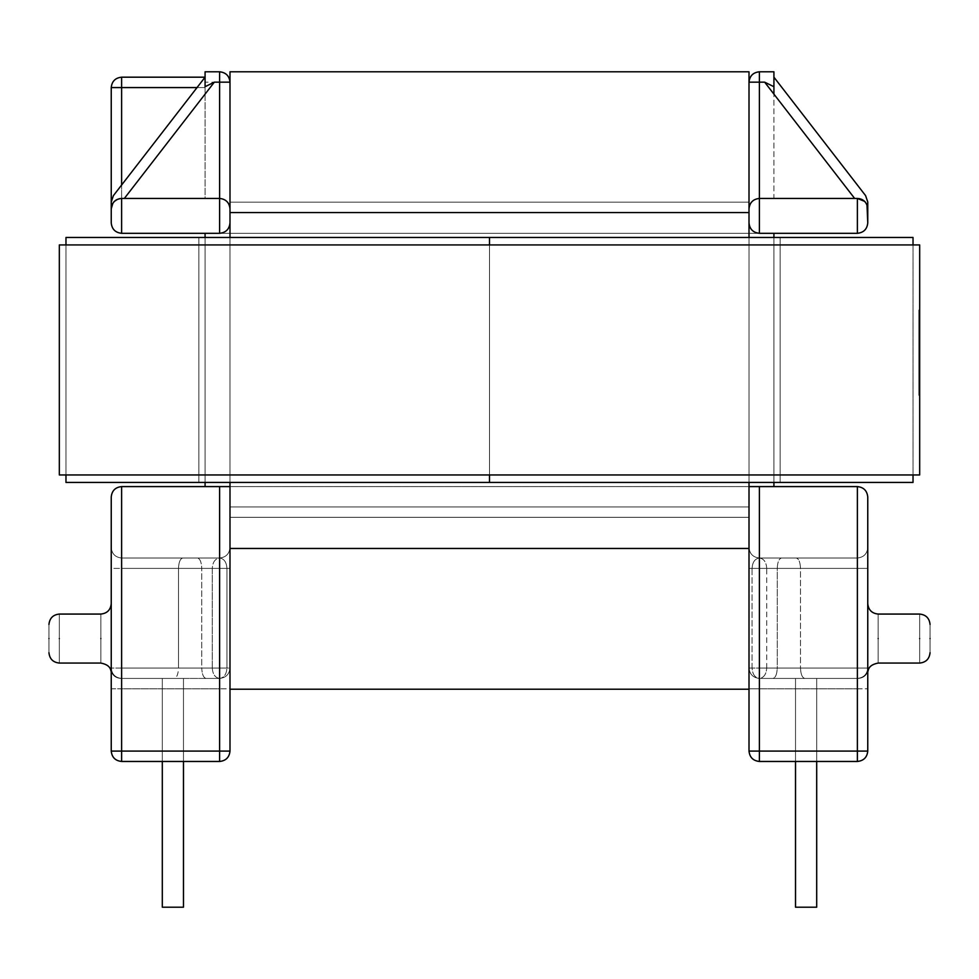 <?xml version="1.0" encoding="UTF-8"?>
<svg xmlns="http://www.w3.org/2000/svg" width="979" height="979" viewBox="0 0 979 979"><rect width="100%" height="100%" fill="white"/><g stroke="black" fill="none" stroke-linecap="round" stroke-linejoin="round"><path stroke-width="0.73" stroke-dasharray="4.89 3.67" d="M48.95 638.565C48.95 620.356 48.95 620.356 48.95 638.565C48.95 620.356 48.95 620.356 48.95 638.565C48.95 656.774 48.95 656.774 48.95 638.565C48.95 656.774 48.95 656.774 48.95 638.565C48.95 656.774 48.95 656.774 48.95 638.565C48.95 656.774 48.95 656.774 48.95 638.565C48.95 620.356 48.95 620.356 48.95 638.565C48.95 620.356 48.95 620.356 48.95 638.565C48.95 620.356 48.95 620.356 48.95 638.565C48.95 656.774 48.95 656.774 48.95 638.565C48.95 656.774 48.95 656.774 48.95 638.565C48.95 656.774 48.95 656.774 48.95 638.565C48.95 656.774 48.95 656.774 48.95 638.565C48.95 656.774 48.95 656.774 48.95 638.565C48.95 620.356 48.95 620.356 48.95 638.565C48.95 620.356 48.95 620.356 48.95 638.565C48.95 620.356 48.95 620.356 48.95 638.565C48.95 620.356 48.95 620.356 48.95 638.565M930.05 638.565C930.05 620.356 930.05 620.356 930.05 638.565C930.05 620.356 930.05 620.356 930.05 638.565C930.05 620.356 930.05 620.356 930.05 638.565C930.05 620.356 930.05 620.356 930.05 638.565C930.05 620.356 930.05 620.356 930.05 638.565C930.05 620.356 930.05 620.356 930.05 638.565C930.05 656.774 930.05 656.774 930.05 638.565C930.05 656.774 930.05 656.774 930.05 638.565C930.05 656.774 930.05 656.774 930.05 638.565C930.05 620.356 930.05 620.356 930.05 638.565C930.05 620.356 930.05 620.356 930.05 638.565C930.05 620.356 930.05 620.356 930.05 638.565C930.05 656.774 930.05 656.774 930.05 638.565C930.05 656.774 930.05 656.774 930.05 638.565C930.05 656.774 930.05 656.774 930.05 638.565C930.05 656.774 930.05 656.774 930.05 638.565C930.05 656.774 930.05 656.774 930.05 638.565C930.05 656.774 930.05 656.774 930.05 638.565M867.761 638.565L867.761 668.045C868.153 671.545 868.153 671.545 867.761 668.045C868.153 671.545 868.153 671.545 867.761 668.045L867.761 638.565L867.761 668.045C868.153 671.545 868.153 671.545 867.761 668.045C868.153 671.545 868.153 671.545 867.761 668.045L867.761 638.565M111.239 638.565L111.239 668.045C110.847 671.545 110.847 671.545 111.239 668.045L111.239 638.565L111.239 668.045C110.847 671.545 110.847 671.545 111.239 668.045C110.847 671.545 110.847 671.545 111.239 668.045L111.239 638.565L111.239 668.045C110.847 671.545 110.847 671.545 111.239 668.045C110.847 671.545 110.847 671.545 111.239 668.045L111.239 638.565M111.227 668.204L111.239 547.628L111.239 668.045C111.887 674.311 115.351 677.762 121.616 678.423L219.602 678.423L121.616 678.423C115.351 677.762 111.887 674.311 111.239 668.045C111.887 674.311 115.351 677.762 121.616 678.423C115.351 677.762 111.887 674.311 111.239 668.045C111.887 674.311 115.351 677.762 121.616 678.423C115.351 677.762 111.887 674.311 111.239 668.045C111.887 674.311 115.351 677.762 121.616 678.423C115.351 677.762 111.887 674.311 111.239 668.045C111.887 674.311 115.351 677.762 121.616 678.423L206.055 678.423C203.461 677.762 202.029 674.311 201.747 668.045L121.616 668.045L121.616 568.395L219.602 568.395L219.602 668.045L121.616 668.045L219.602 668.045L219.602 568.395L121.616 568.395L121.616 668.045L178.496 668.045L178.496 568.395L121.616 568.395L121.616 668.045L121.616 568.395L201.747 568.395L201.747 668.045L121.616 668.045L121.616 678.423C115.351 677.762 111.887 674.311 111.239 668.045C111.887 674.311 115.351 677.762 121.616 678.423C115.351 677.762 111.887 674.311 111.239 668.045C111.887 674.311 115.351 677.762 121.616 678.423C115.351 677.762 111.887 674.311 111.239 668.045C110.847 671.484 110.847 671.484 111.239 668.045C110.847 671.484 110.847 671.484 111.239 668.045C111.887 674.311 115.351 677.762 121.616 678.423C115.351 677.762 111.887 674.311 111.239 668.045C111.887 674.311 115.351 677.762 121.616 678.423L121.616 668.045L111.239 668.045C111.887 674.311 115.351 677.762 121.616 678.423L121.616 688.812L229.992 688.812L229.992 547.628L229.992 751.089L229.992 688.812L219.602 688.812L219.602 751.089L121.616 751.089L121.616 688.812L219.602 688.812L219.602 678.423L121.616 678.423L121.616 668.045L111.239 668.045C111.887 674.311 115.351 677.762 121.616 678.423L121.616 558.006L219.602 558.006C225.868 557.357 229.331 553.894 229.992 547.628L229.992 568.395L229.992 547.628C229.331 553.894 225.868 557.357 219.602 558.006C224.056 558.63 226.504 562.093 226.944 568.395L121.616 568.395L121.616 558.006L182.804 558.006C180.209 558.666 178.778 562.13 178.496 568.395L178.496 668.045C178.227 674.311 176.795 677.762 174.201 678.423L121.616 678.423L121.616 688.812L111.239 688.812L111.239 668.045C111.887 674.311 115.351 677.762 121.616 678.423L219.602 678.423C225.868 677.762 229.331 674.311 229.992 668.045C229.331 674.311 225.868 677.762 219.602 678.423C225.868 677.762 229.331 674.311 229.992 668.045C229.331 674.311 225.868 677.762 219.602 678.423C215.184 677.762 212.737 674.311 212.272 668.045L201.747 668.045L201.747 568.395C201.478 562.13 200.046 558.666 197.452 558.006L121.616 558.006L121.616 568.395L229.992 568.395L219.602 568.395L219.602 558.006C225.868 557.357 229.331 553.894 229.992 547.628C229.331 553.894 225.868 557.357 219.602 558.006L121.616 558.006L121.616 668.045L219.602 668.045L219.602 678.423C225.868 677.762 229.331 674.311 229.992 668.045C229.331 674.311 225.868 677.762 219.602 678.423L174.201 678.423C176.795 677.762 178.227 674.311 178.496 668.045L226.944 668.045C226.479 674.311 224.032 677.762 219.602 678.423C225.868 677.762 229.331 674.311 229.992 668.045C229.331 674.311 225.868 677.762 219.602 678.423C215.184 677.762 212.737 674.311 212.272 668.045L229.992 668.045C229.331 674.311 225.868 677.762 219.602 678.423C225.868 677.762 229.331 674.311 229.992 668.045L226.944 668.045C226.479 674.311 224.032 677.762 219.602 678.423L219.602 668.045L121.616 668.045L226.944 668.045L226.944 568.395L229.992 568.395L212.272 568.395C212.7 562.093 215.147 558.63 219.602 558.006L197.452 558.006C200.046 558.666 201.478 562.13 201.747 568.395L212.272 568.395C212.651 562.179 215.099 558.715 219.602 558.006C225.868 557.357 229.331 553.894 229.992 547.628C229.331 553.894 225.868 557.357 219.602 558.006C224.093 558.691 226.541 562.154 226.944 568.395L178.496 568.395C178.778 562.13 180.209 558.666 182.804 558.006L219.602 558.006C225.868 557.357 229.331 553.894 229.992 547.628C229.331 553.894 225.868 557.357 219.602 558.006L219.602 668.045L219.602 568.395L121.616 568.395L121.616 668.045L121.616 568.395L212.272 568.395L212.272 668.045L201.747 668.045C202.029 674.311 203.461 677.762 206.055 678.423L219.602 678.423L219.602 668.045L219.602 751.089L219.602 486.587L229.992 486.587L229.992 751.089C229.331 757.354 225.868 760.805 219.602 761.466L121.616 761.466L219.602 761.466L219.602 751.089L111.239 751.089L111.239 668.045L121.616 668.045L121.616 678.423L121.616 668.045L111.239 668.045M183.477 761.466L183.477 907.215L162.306 907.215L183.477 907.215L162.306 907.215L183.477 907.215L162.306 907.215L183.477 907.215L162.306 907.215L183.477 907.215L183.477 678.423L162.306 678.423L183.477 678.423L162.306 678.423L183.477 678.423L162.306 678.423L183.477 678.423L162.306 678.423L183.477 678.423L162.306 678.423L162.306 761.466M219.602 486.587L121.616 486.587L121.616 751.089L219.602 751.089L219.602 761.466C225.868 760.805 229.331 757.354 229.992 751.089L219.602 751.089L229.992 751.089C229.331 757.354 225.868 760.805 219.602 761.466L121.616 761.466L121.616 751.089L121.616 761.466C115.351 760.805 111.887 757.354 111.239 751.089L111.239 496.977M111.239 751.089L111.239 688.812L121.616 688.812L121.616 751.089L111.239 751.089L121.616 751.089L121.616 761.466C115.351 760.805 111.887 757.354 111.239 751.089C111.887 757.354 115.351 760.805 121.616 761.466M111.239 568.395L111.239 547.628L111.239 568.395L111.239 547.628L111.239 568.395L121.616 568.395L121.616 558.006L121.616 568.395L121.616 558.006L121.616 568.395L111.239 568.395M124.357 198.431L121.616 198.431L124.357 198.431L205.076 94.143L205.076 198.431L124.357 198.431L219.602 198.431C225.868 199.092 229.331 202.555 229.992 208.808L229.992 82.163C229.331 75.909 225.868 72.446 219.602 71.785L205.076 71.785L205.076 82.163L219.602 82.163L219.602 198.431C225.868 199.092 229.331 202.555 229.992 208.808L229.992 222.931C229.331 229.184 225.868 232.647 219.602 233.308C225.868 232.647 229.331 229.184 229.992 222.931L229.992 486.587L773.924 486.587L749.008 486.587L749.008 222.931C749.669 229.184 753.132 232.647 759.398 233.308C753.132 232.647 749.669 229.184 749.008 222.931L749.008 208.808C749.669 202.555 753.132 199.092 759.398 198.431L759.398 82.163L764.66 82.163L854.643 198.431L759.398 198.431L857.384 198.431L854.643 198.431L857.384 198.431L854.643 198.431L773.924 94.143L854.643 198.431L773.924 198.431L773.924 94.143L773.924 198.431L854.643 198.431M749.008 689.216L749.008 548.46L749.008 689.216L229.992 689.216L229.992 71.785L749.008 71.785L749.008 517.316L229.992 517.316L229.992 212.553L229.992 517.316L229.992 506.938L749.008 506.938L749.008 517.316L229.992 517.316L229.992 506.938L749.008 506.938L749.008 212.553L749.008 506.938L229.992 506.938L229.992 202.163L749.008 202.163L749.008 212.553L749.008 202.163L229.992 202.163L749.008 202.163L229.992 202.163L229.992 212.553L229.992 82.163L219.602 82.163L219.602 71.785M229.992 482.439L229.992 237.456M759.398 486.587L857.384 486.587L857.384 751.089L867.761 751.089L867.761 668.045C868.153 671.484 868.153 671.484 867.761 668.045C868.153 671.484 868.153 671.484 867.761 668.045C868.153 671.484 868.153 671.484 867.761 668.045C867.113 674.311 863.649 677.762 857.384 678.423L759.398 678.423L857.384 678.423C863.649 677.762 867.113 674.311 867.761 668.045C867.113 674.311 863.649 677.762 857.384 678.423C863.649 677.762 867.113 674.311 867.761 668.045C867.113 674.311 863.649 677.762 857.384 678.423C863.649 677.762 867.113 674.311 867.761 668.045C867.113 674.311 863.649 677.762 857.384 678.423C863.649 677.762 867.113 674.311 867.761 668.045C867.113 674.311 863.649 677.762 857.384 678.423L772.945 678.423C775.539 677.762 776.971 674.311 777.253 668.045L857.384 668.045L857.384 568.395L759.398 568.395L759.398 668.045L857.384 668.045L759.398 668.045L759.398 568.395L857.384 568.395L857.384 668.045L800.504 668.045L800.504 568.395L857.384 568.395L857.384 668.045L857.384 568.395L777.253 568.395L777.253 668.045L857.384 668.045L857.384 678.423C863.649 677.762 867.113 674.311 867.761 668.045C867.113 674.311 863.649 677.762 857.384 678.423C863.649 677.762 867.113 674.311 867.761 668.045C867.113 674.311 863.649 677.762 857.384 678.423C863.649 677.762 867.113 674.311 867.761 668.045C867.113 674.311 863.649 677.762 857.384 678.423C863.649 677.762 867.113 674.311 867.761 668.045C867.113 674.311 863.649 677.762 857.384 678.423L857.384 668.045L867.761 668.045C867.113 674.311 863.649 677.762 857.384 678.423L857.384 688.812L749.008 688.812L749.008 547.628L749.008 751.089L749.008 688.812L759.398 688.812L759.398 751.089L857.384 751.089L857.384 688.812L759.398 688.812L759.398 678.423L857.384 678.423L857.384 668.045L867.761 668.045C867.113 674.311 863.649 677.762 857.384 678.423L857.384 558.006L759.398 558.006C753.132 557.357 749.669 553.894 749.008 547.628L749.008 568.395L749.008 547.628C749.669 553.894 753.132 557.357 759.398 558.006C754.907 558.691 752.459 562.154 752.056 568.395L857.384 568.395L857.384 558.006L796.196 558.006C798.791 558.666 800.222 562.13 800.504 568.395L800.504 668.045C800.773 674.311 802.205 677.762 804.799 678.423L857.384 678.423L857.384 688.812L867.761 688.812L867.761 668.045C867.113 674.311 863.649 677.762 857.384 678.423L759.398 678.423C753.132 677.762 749.669 674.311 749.008 668.045C749.669 674.311 753.132 677.762 759.398 678.423C753.132 677.762 749.669 674.311 749.008 668.045C749.669 674.311 753.132 677.762 759.398 678.423C763.816 677.762 766.263 674.311 766.728 668.045L777.253 668.045L777.253 568.395C777.522 562.13 778.954 558.666 781.548 558.006L857.384 558.006L857.384 568.395L749.008 568.395L759.398 568.395L759.398 558.006C753.132 557.357 749.669 553.894 749.008 547.628C749.669 553.894 753.132 557.357 759.398 558.006L857.384 558.006L857.384 668.045L759.398 668.045L759.398 678.423C753.132 677.762 749.669 674.311 749.008 668.045C749.669 674.311 753.132 677.762 759.398 678.423L804.799 678.423C802.205 677.762 800.773 674.311 800.504 668.045L752.056 668.045C752.521 674.311 754.968 677.762 759.398 678.423C753.132 677.762 749.669 674.311 749.008 668.045C749.669 674.311 753.132 677.762 759.398 678.423C763.816 677.762 766.263 674.311 766.728 668.045L749.008 668.045C749.669 674.311 753.132 677.762 759.398 678.423C753.132 677.762 749.669 674.311 749.008 668.045L752.056 668.045C752.521 674.311 754.968 677.762 759.398 678.423L759.398 668.045L857.384 668.045L752.056 668.045L752.056 568.395L749.008 568.395L766.728 568.395C766.349 562.179 763.901 558.715 759.398 558.006L781.548 558.006C778.954 558.666 777.522 562.13 777.253 568.395L766.728 568.395C766.3 562.093 763.853 558.63 759.398 558.006C753.132 557.357 749.669 553.894 749.008 547.628C749.669 553.894 753.132 557.357 759.398 558.006C754.944 558.63 752.496 562.093 752.056 568.395L800.504 568.395C800.222 562.13 798.791 558.666 796.196 558.006L759.398 558.006C753.132 557.357 749.669 553.894 749.008 547.628C749.669 553.894 753.132 557.357 759.398 558.006L759.398 668.045L759.398 568.395L857.384 568.395L857.384 668.045L857.384 568.395L766.728 568.395L766.728 668.045L777.253 668.045C776.971 674.311 775.539 677.762 772.945 678.423L759.398 678.423L759.398 668.045L759.398 751.089L759.398 486.587L749.008 486.587L749.008 751.089C749.669 757.354 753.132 760.805 759.398 761.466L857.384 761.466L759.398 761.466L759.398 751.089L857.384 751.089L749.008 751.089C749.669 757.354 753.132 760.805 759.398 761.466L759.398 751.089L759.398 761.466L857.384 761.466C863.649 760.805 867.113 757.354 867.761 751.089L867.761 496.977M229.992 486.587L205.076 486.587L205.076 233.308L205.076 486.587L749.008 486.587M205.076 237.456L205.076 482.439M205.076 486.587L205.076 233.308L773.924 233.308L759.398 233.308L759.398 198.431L857.384 198.431C863.649 199.092 867.113 202.555 867.761 208.808L867.761 201.98L867.761 208.808L867.761 201.98L865.595 195.629L773.924 77.182L773.924 94.143M205.076 94.143L205.076 77.182L113.405 195.629L111.239 201.98L111.239 208.808C111.887 202.555 115.351 199.092 121.616 198.431L121.616 87.572L205.076 87.572L205.076 77.182L205.076 198.431L121.616 198.431L121.616 233.308L219.602 233.308L205.076 233.308L219.602 233.308L219.602 198.431L121.616 198.431L219.602 198.431M205.076 233.308L857.384 233.308L857.384 198.431M205.076 86.715L205.076 77.182L121.616 77.182C115.351 77.843 111.887 81.306 111.239 87.572L111.239 208.808C111.887 202.555 115.351 199.092 121.616 198.431C115.351 199.092 111.887 202.555 111.239 208.808M773.924 486.587L773.924 233.308M197.036 87.572L205.076 87.572L205.076 82.163M162.306 907.215L162.306 678.423L162.306 907.215L162.306 678.423L162.306 907.215L162.306 678.423L183.477 678.423L183.477 907.215L183.477 678.423L183.477 907.215L183.477 678.423L183.477 907.215L183.477 678.423L183.477 907.215L162.306 907.215L162.306 678.423L162.306 907.215M111.239 547.628C111.887 553.894 115.351 557.357 121.616 558.006C115.351 557.357 111.887 553.894 111.239 547.628C111.887 553.894 115.351 557.357 121.616 558.006C115.351 557.357 111.887 553.894 111.239 547.628C111.887 553.894 115.351 557.357 121.616 558.006C115.351 557.357 111.887 553.894 111.239 547.628C111.887 553.894 115.351 557.357 121.616 558.006C115.351 557.357 111.887 553.894 111.239 547.628M865.595 195.629L867.761 201.98L865.595 195.629L773.924 77.182L773.924 86.715L773.924 71.785L759.398 71.785C753.132 72.446 749.669 75.909 749.008 82.163L749.008 548.46L749.008 212.553L749.008 517.316L749.008 506.938L229.992 506.938L229.992 212.553L229.992 689.216M795.523 761.466L795.523 678.423L816.694 678.423L795.523 678.423L816.694 678.423L795.523 678.423L816.694 678.423L795.523 678.423L816.694 678.423L795.523 678.423L816.694 678.423L816.694 907.215L795.523 907.215L795.523 678.423L816.694 678.423L816.694 761.466M867.761 751.089L867.761 688.812L857.384 688.812L857.384 751.089L867.761 751.089L857.384 751.089L857.384 761.466C863.649 760.805 867.113 757.354 867.761 751.089C867.113 757.354 863.649 760.805 857.384 761.466L857.384 751.089L857.384 761.466M867.761 568.395L867.761 547.628L867.761 568.395L857.384 568.395L857.384 558.006L857.384 568.395L857.384 558.006L857.384 568.395L867.761 568.395M759.398 71.785L759.398 82.163L749.008 82.163L749.008 208.808C749.669 202.555 753.132 199.092 759.398 198.431M749.008 482.439L749.008 237.456M773.924 237.456L773.924 482.439M816.694 907.215L816.694 678.423L816.694 907.215L795.523 907.215L795.523 678.423L795.523 907.215L816.694 907.215L816.694 678.423L816.694 907.215L816.694 678.423L816.694 907.215L795.523 907.215L795.523 678.423L795.523 907.215L816.694 907.215L816.694 678.423L816.694 907.215L795.523 907.215L816.694 907.215L795.523 907.215L795.523 678.423L795.523 907.215L795.523 678.423L795.523 907.215L816.694 907.215M867.761 547.628C867.113 553.894 863.649 557.357 857.384 558.006C863.649 557.357 867.113 553.894 867.761 547.628C867.113 553.894 863.649 557.357 857.384 558.006C863.649 557.357 867.113 553.894 867.761 547.628C867.113 553.894 863.649 557.357 857.384 558.006C863.649 557.357 867.113 553.894 867.761 547.628C867.113 553.894 863.649 557.357 857.384 558.006C863.649 557.357 867.113 553.894 867.761 547.628M867.969 670.052L868.128 670.75C868.777 666.785 872.118 664.215 878.151 663.064C872.118 664.215 868.777 666.785 868.128 670.75C868.777 666.785 872.118 664.215 878.151 663.064L919.673 663.064C925.938 662.404 929.389 658.94 930.05 652.687C929.389 658.94 925.938 662.404 919.673 663.064L878.151 663.064C872.118 664.215 868.777 666.785 868.128 670.75C866.488 675.534 863.148 678.092 858.106 678.423C863.148 678.092 866.488 675.534 868.128 670.75C866.488 675.534 863.148 678.092 858.106 678.423C863.148 678.092 866.488 675.534 868.128 670.75C866.488 675.534 863.148 678.092 858.106 678.423M749.008 751.089L759.398 751.089L749.008 751.089C749.669 757.354 753.132 760.805 759.398 761.466M859.917 198.749L861.41 199.239L859.917 198.749M862.364 199.704L863.454 200.389L862.364 199.704M864.69 201.441L866.88 204.611L864.69 201.441M866.99 204.88L864.641 201.393M119.01 198.761L117.578 199.251M114.31 201.429L112.487 203.865M112.879 203.204L113.686 202.102M114.849 200.94L115.779 200.23M116.636 199.704L121.616 198.431L121.616 185.019M773.924 86.715L764.66 82.163M489.5 482.439L489.5 237.456L913.028 237.456L913.028 482.439L489.5 482.439L489.5 237.456L780.153 237.456L489.5 237.456L780.153 237.456L489.5 237.456L489.5 482.439L780.153 482.439L780.153 237.456L780.153 482.439L489.5 482.439L489.5 237.456L65.972 237.456L65.972 482.439L489.5 482.439L489.5 237.456L489.5 482.439L780.153 482.439L780.153 237.456L780.153 482.439L489.5 482.439L489.5 237.456L198.847 237.456L198.847 482.439L489.5 482.439L198.847 482.439L489.5 482.439L198.847 482.439L198.847 237.456L489.5 237.456L489.5 482.439L489.5 237.456L198.847 237.456L198.847 482.439L198.847 237.456L489.5 237.456L489.5 482.439M913.028 474.962L913.028 244.934L65.972 244.934L65.972 474.962L913.028 474.962L65.972 474.962L65.972 244.934L913.028 244.934L913.028 474.962L913.028 244.934M489.5 474.962L489.5 244.934L489.5 474.962M749.008 517.316L229.992 517.316L749.008 517.316M918.84 320.353L918.84 390.731L918.84 311.151L919.673 311.151L919.673 394.194L919.673 310L919.673 394.194L919.673 311.151L919.673 394.194L919.673 311.151L919.673 394.194L919.673 311.151L919.673 394.194L919.673 311.151L919.673 394.194L919.673 311.151L918.84 311.151L919.673 311.151L918.84 311.151L918.84 314.614L919.673 314.614L919.673 351.522L919.673 314.614L918.84 314.614L918.84 311.151L919.673 311.151L918.84 311.151L918.84 314.614L919.673 314.614L918.84 314.614L918.84 320.353L919.673 320.353L918.84 320.353L918.84 344.437L919.673 344.437L918.84 344.437L918.84 321.32L919.673 321.32L918.84 321.32L918.84 314.614L919.673 314.614L918.84 314.614L918.84 311.151L919.673 311.151L918.84 311.151L918.84 314.614L919.673 314.614L918.84 314.614L918.84 318.444L919.673 318.444L918.84 318.444L918.84 349.087L919.673 349.087L918.84 349.087L918.84 385.469L919.673 385.469L918.84 385.469L918.84 390.731L919.673 390.731L918.84 390.731L918.84 394.194L919.673 394.194L918.84 394.194L918.84 390.731L919.673 390.731L918.84 390.731L918.84 386.424L919.673 386.424L918.84 386.424L918.84 358.547L919.673 358.547L918.84 358.547L918.84 381.235L919.673 381.235L918.84 381.235L918.84 387.378L919.673 387.378L918.84 387.378L918.84 390.731L919.673 390.731L918.84 390.731L918.84 394.194L919.673 394.194L918.84 394.194L918.84 390.731L919.673 390.731L918.84 390.731L918.84 385.934L919.673 385.934L918.84 385.934L918.84 353.884L919.673 353.884L918.84 353.884L918.84 317.967L919.673 317.967L918.84 317.967L918.84 314.614L919.673 314.614L918.84 314.614L918.84 311.151L919.673 311.151L918.84 311.151L918.84 314.614L919.673 314.614L918.84 314.614L918.84 344.437L918.84 314.614L919.673 314.614L918.84 314.614L918.84 311.151L919.673 311.151L918.84 311.151L918.84 314.614L919.673 314.614L918.84 314.614L918.84 390.731L919.673 390.731L918.84 390.731L918.84 394.194L919.673 394.194L918.84 394.194L918.84 390.731L919.673 390.731L918.84 390.731L918.84 358.547L918.84 390.731L919.673 390.731L918.84 390.731L918.84 394.194L919.673 394.194L918.84 394.194L918.84 390.731L919.673 390.731L918.84 390.731L918.84 314.614L919.673 314.614L918.84 314.614L918.84 311.151L919.673 311.151L918.84 311.151L918.84 314.614L919.673 314.614L918.84 314.614L918.84 320.353L919.673 320.353M918.84 395.345L918.84 310L919.673 310L919.673 395.345L919.673 310L918.84 310L918.84 352.416L919.673 352.416L919.673 391.881L919.673 352.416L918.84 352.416L918.84 395.345L919.673 395.345M919.673 474.962L919.673 244.934L59.327 244.934L59.327 474.962L919.673 474.962M65.972 474.962L65.972 244.934M918.84 386.424L918.84 318.444L919.673 318.444L918.84 318.444L918.84 386.901L919.673 386.901L918.84 386.901L918.84 390.731L919.673 390.731L918.84 390.731L918.84 394.194L919.673 394.194L918.84 394.194L918.84 390.731L919.673 390.731L918.84 390.731L918.84 386.424L919.673 386.424M918.84 349.087L919.673 349.087M918.84 385.469L919.673 385.469M918.84 358.547L919.673 358.547M918.84 381.235L919.673 381.235M918.84 387.378L919.673 387.378M918.84 388.198L918.84 310L918.84 394.194L918.84 311.151L918.84 390.731L919.673 390.731L918.84 390.731L918.84 394.194L919.673 394.194L918.84 394.194L918.84 390.731L919.673 390.731L918.84 390.731L919.673 390.731L918.84 390.731L918.84 394.194L919.673 394.194L918.84 394.194L918.84 390.731L919.673 390.731L918.84 390.731L918.84 386.962L919.673 386.962L918.84 386.962L918.84 352.673L919.673 352.673L918.84 352.673L918.84 349.209L919.673 349.209L918.84 349.209L918.84 352.673L919.673 352.673L918.84 352.673L918.84 390.731L919.673 390.731L918.84 390.731L918.84 394.194L919.673 394.194L918.84 394.194L918.84 390.731L919.673 390.731L918.84 390.731L919.673 390.731L918.84 390.731L918.84 374.59L919.673 374.59L918.84 374.59L918.84 375.544L919.673 375.544L918.84 375.544L918.84 394.194L919.673 394.194L918.84 394.194L918.84 388.198L919.673 388.198M918.84 385.934L919.673 385.934M918.84 353.884L919.673 353.884M918.84 317.967L919.673 317.967M918.84 344.437L919.673 344.437M918.84 321.32L919.673 321.32M918.84 328.454L918.84 394.194L918.84 314.614L919.673 314.614L918.84 314.614L919.673 314.614L918.84 314.614L919.673 314.614L918.84 314.614L919.673 314.614L918.84 314.614L919.673 314.614L918.84 314.614L919.673 314.614L918.84 314.614L919.673 314.614L918.84 314.614L919.673 314.614L918.84 314.614L919.673 314.614L918.84 314.614L918.84 311.151L919.673 311.151L918.84 311.151L919.673 311.151L918.84 311.151L919.673 311.151L918.84 311.151L918.84 327.5L919.673 327.5L918.84 327.5L918.84 328.454L919.673 328.454L918.84 328.454L918.84 314.614L919.673 314.614L918.84 314.614L918.84 318.432L919.673 318.444L918.84 318.432L919.673 318.444L918.84 318.432L918.84 348.059L919.673 348.059L918.84 348.059L919.673 348.059L918.84 348.059L918.84 338.293L919.673 338.293L918.84 338.293L918.84 335.369L919.673 335.369L918.84 335.369L919.673 335.369L918.84 335.369L918.84 364.2L919.673 364.2L918.84 364.2L919.673 364.2L918.84 364.2L918.84 362.328L919.673 362.328L918.84 362.328L918.84 351.522L919.673 351.522L918.84 351.522L919.673 351.522L918.84 351.522L918.84 386.95L919.673 386.95L918.84 386.95L918.84 390.731L919.673 390.731L918.84 390.731L919.673 390.731L918.84 390.731L918.84 374.59L918.84 394.194L919.673 394.194L918.84 394.194L919.673 394.194L918.84 394.194L918.84 390.731L919.673 390.731L918.84 390.731L918.84 386.901L919.673 386.901L918.84 386.901L918.84 318.444L919.673 318.444L918.84 318.444L918.84 314.614L919.673 314.614L918.84 314.614L918.84 328.454L919.673 328.454M918.84 349.209L919.673 349.209L918.84 349.209L919.673 349.209L918.84 349.209L918.84 352.673L919.673 352.673L918.84 352.673L918.84 349.209M918.84 352.416L919.673 352.416L918.84 352.416M918.84 313.451L919.673 313.451L918.84 313.451M918.84 391.881L919.673 391.881M918.84 360.615L919.673 360.615M918.84 331.44L919.673 331.44M918.84 324.379L919.673 324.379M918.84 332.921L919.673 332.921M918.84 337.682L919.673 337.682M918.84 330.523L919.673 330.523M918.84 330.437L919.673 330.437M918.84 353.321L919.673 353.321M918.84 387.268L919.673 387.268L918.84 387.268M918.84 373.427L919.673 373.427L918.84 373.427M918.84 390.731L919.673 390.731L918.84 390.731L919.673 390.731L918.84 390.731L918.84 394.194L919.673 394.194L918.84 394.194L919.673 394.194L918.84 394.194L918.84 390.731L919.673 390.731L918.84 390.731L918.84 386.901L919.673 386.876L918.84 386.901L918.84 390.731M918.84 374.59L919.673 374.59M918.84 375.067L919.673 375.067M918.84 327.5L919.673 327.5M918.84 332.346L918.84 386.876L918.84 311.151L919.673 311.151L918.84 311.151L919.673 311.151L918.84 311.151L918.84 332.346L919.673 332.346M918.84 354.973L919.673 354.973L918.84 354.973M918.84 314.614L919.673 314.614L918.84 314.614L918.84 351.522L918.84 314.614L919.673 314.614L918.84 314.614M918.84 351.522L919.673 351.522L918.84 351.522M918.84 318.346L919.673 318.346M918.84 332.836L919.673 332.836M59.327 638.565C59.327 606.98 59.327 606.98 59.327 638.565C59.327 606.98 59.327 606.98 59.327 638.565C59.327 670.15 59.327 670.15 59.327 638.565C59.327 670.15 59.327 670.15 59.327 638.565C59.327 670.15 59.327 670.15 59.327 638.565C59.327 670.15 59.327 670.15 59.327 638.565C59.327 606.98 59.327 606.98 59.327 638.565C59.327 606.98 59.327 606.98 59.327 638.565C59.327 606.98 59.327 606.98 59.327 638.565C59.327 670.15 59.327 670.15 59.327 638.565C59.327 670.15 59.327 670.15 59.327 638.565C59.327 670.15 59.327 670.15 59.327 638.565C59.327 670.15 59.327 670.15 59.327 638.565C59.327 670.15 59.327 670.15 59.327 638.565C59.327 606.98 59.327 606.98 59.327 638.565C59.327 606.98 59.327 606.98 59.327 638.565C59.327 606.98 59.327 606.98 59.327 638.565C59.327 606.98 59.327 606.98 59.327 638.565M919.673 638.565C919.673 606.98 919.673 606.98 919.673 638.565C919.673 606.98 919.673 606.98 919.673 638.565C919.673 606.98 919.673 606.98 919.673 638.565C919.673 606.98 919.673 606.98 919.673 638.565C919.673 606.98 919.673 606.98 919.673 638.565C919.673 606.98 919.673 606.98 919.673 638.565C919.673 670.15 919.673 670.15 919.673 638.565C919.673 670.15 919.673 670.15 919.673 638.565C919.673 670.15 919.673 670.15 919.673 638.565C919.673 670.15 919.673 670.15 919.673 638.565C919.673 670.15 919.673 670.15 919.673 638.565C919.673 606.98 919.673 606.98 919.673 638.565C919.673 606.98 919.673 606.98 919.673 638.565C919.673 606.98 919.673 606.98 919.673 638.565C919.673 670.15 919.673 670.15 919.673 638.565C919.673 670.15 919.673 670.15 919.673 638.565C919.673 670.15 919.673 670.15 919.673 638.565C919.673 670.15 919.673 670.15 919.673 638.565M878.151 638.565C878.151 670.15 878.151 670.15 878.151 638.565C878.151 670.15 878.151 670.15 878.151 638.565C878.151 670.15 878.151 670.15 878.151 638.565C878.151 670.15 878.151 670.15 878.151 638.565C878.151 606.98 878.151 606.98 878.151 638.565C878.151 606.98 878.151 606.98 878.151 638.565C878.151 606.98 878.151 606.98 878.151 638.565C878.151 606.98 878.151 606.98 878.151 638.565C878.151 606.98 878.151 606.98 878.151 638.565C878.151 606.98 878.151 606.98 878.151 638.565C878.151 606.98 878.151 606.98 878.151 638.565C878.151 606.98 878.151 606.98 878.151 638.565C878.151 606.98 878.151 606.98 878.151 638.565C878.151 670.15 878.151 670.15 878.151 638.565C878.151 670.15 878.151 670.15 878.151 638.565C878.151 670.15 878.151 670.15 878.151 638.565C878.151 670.15 878.151 670.15 878.151 638.565C878.151 670.15 878.151 670.15 878.151 638.565M100.849 638.565C100.849 606.98 100.849 606.98 100.849 638.565C100.849 606.98 100.849 606.98 100.849 638.565C100.849 606.98 100.849 606.98 100.849 638.565C100.849 606.98 100.849 606.98 100.849 638.565C100.849 670.15 100.849 670.15 100.849 638.565C100.849 670.15 100.849 670.15 100.849 638.565C100.849 670.15 100.849 670.15 100.849 638.565C100.849 670.15 100.849 670.15 100.849 638.565C100.849 670.15 100.849 670.15 100.849 638.565C100.849 670.15 100.849 670.15 100.849 638.565C100.849 670.15 100.849 670.15 100.849 638.565C100.849 670.15 100.849 670.15 100.849 638.565C100.849 670.15 100.849 670.15 100.849 638.565C100.849 606.98 100.849 606.98 100.849 638.565C100.849 606.98 100.849 606.98 100.849 638.565C100.849 606.98 100.849 606.98 100.849 638.565C100.849 606.98 100.849 606.98 100.849 638.565C100.849 606.98 100.849 606.98 100.849 638.565M749.008 212.553L229.992 212.553M226.944 668.045L226.944 568.395L229.992 568.395L219.602 568.395L219.602 558.006L219.602 568.395L229.992 568.395L212.272 568.395L212.272 668.045L226.944 668.045M229.992 751.089L219.602 751.089L219.602 761.466M867.761 668.045L857.384 668.045L857.384 678.423L857.384 668.045L867.761 668.045M752.056 668.045L752.056 568.395L749.008 568.395L759.398 568.395L759.398 558.006L759.398 568.395L749.008 568.395L766.728 568.395L766.728 668.045L752.056 668.045M121.616 77.182L121.616 87.572L111.239 87.572M749.008 548.46L229.992 548.46M59.327 614.066C53.062 614.726 49.611 618.19 48.95 624.443C49.611 618.19 53.062 614.726 59.327 614.066L100.849 614.066C107.115 613.405 110.578 609.954 111.239 603.688C110.578 609.954 107.115 613.405 100.849 614.066C107.115 613.405 110.578 609.954 111.239 603.688C110.578 609.954 107.115 613.405 100.849 614.066L59.327 614.066C53.062 614.726 49.611 618.19 48.95 624.443C49.611 618.19 53.062 614.726 59.327 614.066M919.673 614.066C925.938 614.726 929.389 618.19 930.05 624.443C929.389 618.19 925.938 614.726 919.673 614.066C925.938 614.726 929.389 618.19 930.05 624.443C929.389 618.19 925.938 614.726 919.673 614.066L878.151 614.066C871.885 613.405 868.422 609.954 867.761 603.688C868.422 609.954 871.885 613.405 878.151 614.066C871.885 613.405 868.422 609.954 867.761 603.688C868.422 609.954 871.885 613.405 878.151 614.066L919.673 614.066M59.327 663.064C53.062 662.404 49.611 658.94 48.95 652.687C49.611 658.94 53.062 662.404 59.327 663.064L100.849 663.064C106.882 664.215 110.223 666.785 110.872 670.75C110.223 666.785 106.882 664.215 100.849 663.064L59.327 663.064C53.062 662.404 49.611 658.94 48.95 652.687C49.611 658.94 53.062 662.404 59.327 663.064M110.872 670.75C112.512 675.534 115.852 678.092 120.894 678.423C115.852 678.092 112.512 675.534 110.872 670.75C112.512 675.534 115.852 678.092 120.894 678.423C115.852 678.092 112.512 675.534 110.872 670.75C110.223 666.785 106.882 664.215 100.849 663.064C106.882 664.215 110.223 666.785 110.872 670.75C112.512 675.534 115.852 678.092 120.894 678.423M919.673 663.064L878.151 663.064L919.673 663.064C925.938 662.404 929.389 658.94 930.05 652.687C929.389 658.94 925.938 662.404 919.673 663.064"/><path stroke-width="1.47" d="M930.05 638.565C930.05 656.774 930.05 656.774 930.05 638.565C930.05 620.356 930.05 620.356 930.05 638.565M111.239 668.045C110.847 671.484 110.847 671.484 111.239 668.045C110.847 671.484 110.847 671.484 111.239 668.045C110.847 671.545 110.847 671.545 111.239 668.045L111.227 668.192M111.239 671.827L110.884 670.713C110.223 666.785 106.882 664.215 100.849 663.064L59.327 663.064C53.062 662.404 49.611 658.94 48.95 652.687M48.95 638.565C48.95 620.356 48.95 620.356 48.95 638.565C48.95 656.774 48.95 656.774 48.95 638.565M219.602 486.587L229.992 486.587L229.992 751.089C229.331 757.354 225.868 760.805 219.602 761.466L121.616 761.466C115.351 760.805 111.887 757.354 111.239 751.089L111.239 496.977C111.887 490.712 115.351 487.248 121.616 486.587L121.616 751.089L219.602 751.089L219.602 486.587L121.616 486.587C115.351 487.248 111.887 490.712 111.239 496.977M112.487 203.865L111.239 208.808L111.239 222.931C111.887 229.184 115.351 232.647 121.616 233.308C115.351 232.647 111.887 229.184 111.239 222.931L111.239 208.808C111.887 202.555 115.351 199.092 121.616 198.431L219.602 198.431L219.602 82.163L214.34 82.163L205.076 86.715L205.076 71.785L219.602 71.785C225.868 72.446 229.331 75.909 229.992 82.163L229.992 222.931C229.331 229.184 225.868 232.647 219.602 233.308C225.868 232.647 229.331 229.184 229.992 222.931L229.992 237.456M229.992 486.587L229.992 482.439M759.398 486.587L749.008 486.587L749.008 751.089C749.669 757.354 753.132 760.805 759.398 761.466L857.384 761.466C863.649 760.805 867.113 757.354 867.761 751.089L867.761 496.977C867.113 490.712 863.649 487.248 857.384 486.587L857.384 751.089L759.398 751.089L759.398 486.587L857.384 486.587C863.649 487.248 867.113 490.712 867.761 496.977M205.076 233.308L205.076 237.456M205.076 482.439L205.076 486.587M865.595 195.629L773.924 77.182L865.595 195.629L867.761 201.98L867.761 208.808C867.113 202.555 863.649 199.092 857.384 198.431L857.384 233.308C863.649 232.647 867.113 229.184 867.761 222.931C867.113 229.184 863.649 232.647 857.384 233.308L759.398 233.308C753.132 232.647 749.669 229.184 749.008 222.931C749.669 229.184 753.132 232.647 759.398 233.308L759.398 198.431C753.132 199.092 749.669 202.555 749.008 208.808L749.008 237.456M119.01 198.761L121.616 198.431L121.616 233.308L219.602 233.308L219.602 198.431C225.868 199.092 229.331 202.555 229.992 208.808C229.331 202.555 225.868 199.092 219.602 198.431M111.239 208.808L111.239 201.98L113.405 195.629L205.076 77.182L121.616 77.182C115.351 77.843 111.887 81.306 111.239 87.572L111.239 208.808L112.879 203.204M183.477 761.466L183.477 907.215L162.306 907.215L162.306 761.466M864.641 201.393L857.384 198.431L759.398 198.431C753.132 199.092 749.669 202.555 749.008 208.808L749.008 82.163C749.669 75.909 753.132 72.446 759.398 71.785L773.924 71.785L773.924 94.143M749.008 486.587L749.008 482.439M773.924 233.308L773.924 237.456M773.924 482.439L773.924 486.587M857.384 198.431C863.637 198.97 867.1 202.433 867.761 208.808L866.88 204.611L867.761 208.808L867.761 222.931L866.99 204.88M795.523 761.466L795.523 907.215L816.694 907.215L816.694 761.466M867.761 668.045C868.153 671.484 868.153 671.484 867.761 668.045C868.153 671.484 868.153 671.484 867.761 668.045C868.153 671.484 868.153 671.484 867.761 668.045M857.42 198.431L859.917 198.749L857.42 198.431M861.41 199.239L862.364 199.704L861.41 199.239M863.454 200.389L864.69 201.441L863.454 200.389M117.578 199.251L114.31 201.429M113.686 202.102L114.849 200.94M115.779 200.23L116.636 199.704M854.643 198.431L764.66 82.163L773.924 86.715M65.972 474.962L65.972 482.439L489.5 482.439L489.5 474.962L489.5 482.439L913.028 482.439L913.028 474.962M913.028 244.934L913.028 237.456L489.5 237.456L489.5 244.934L489.5 237.456L65.972 237.456L65.972 244.934M764.66 82.163L749.008 82.163L749.008 71.785L229.992 71.785L229.992 82.163L219.602 82.163L219.602 71.785M749.008 689.216L229.992 689.216M919.673 474.962L919.673 244.934L59.327 244.934L59.327 474.962L919.673 474.962M878.151 638.565C878.151 606.98 878.151 606.98 878.151 638.565C878.151 670.15 878.151 670.15 878.151 638.565M919.673 638.565C919.673 670.15 919.673 670.15 919.673 638.565C919.673 606.98 919.673 606.98 919.673 638.565M100.849 638.565C100.849 670.15 100.849 670.15 100.849 638.565C100.849 606.98 100.849 606.98 100.849 638.565M59.327 638.565C59.327 606.98 59.327 606.98 59.327 638.565C59.327 670.15 59.327 670.15 59.327 638.565M214.34 82.163L124.357 198.431M111.239 751.089L121.616 751.089L121.616 761.466M219.602 761.466L219.602 751.089L229.992 751.089M197.036 87.572L121.616 87.572L121.616 185.019M759.398 71.785L759.398 198.431M867.761 751.089L857.384 751.089L857.384 761.466M759.398 761.466L759.398 751.089L749.008 751.089M111.239 87.572L121.616 87.572L121.616 77.182M749.008 212.553L229.992 212.553M749.008 548.46L229.992 548.46M930.05 624.443C929.389 618.19 925.938 614.726 919.673 614.066L878.151 614.066C871.885 613.405 868.422 609.954 867.761 603.688M867.761 671.827L868.128 670.75C868.777 666.785 872.118 664.215 878.151 663.064L919.673 663.064C925.938 662.404 929.389 658.94 930.05 652.687M111.239 603.688C110.578 609.954 107.115 613.405 100.849 614.066L59.327 614.066C53.062 614.726 49.611 618.19 48.95 624.443"/></g></svg>
